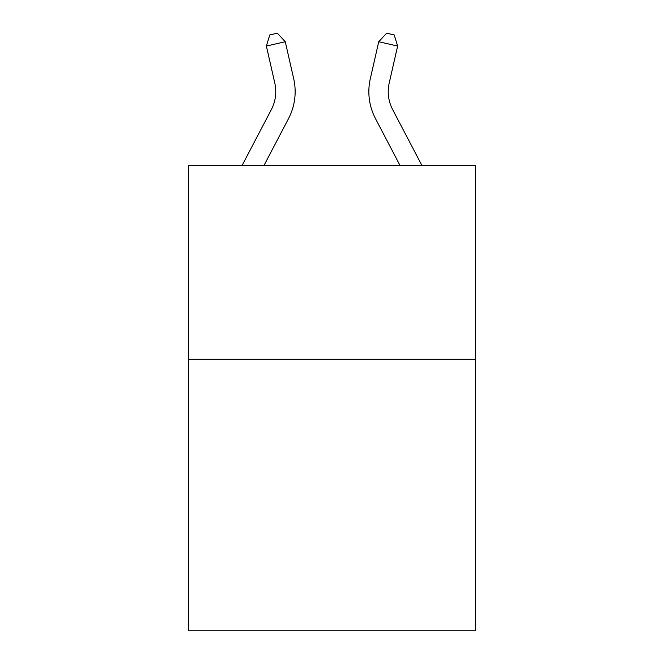 <?xml version="1.0" encoding="UTF-8"?>
<svg xmlns="http://www.w3.org/2000/svg" width="664" height="664" viewBox="0 0 664 664"><rect width="100%" height="100%" fill="white"/><g stroke="black" fill="none" stroke-linecap="round" stroke-linejoin="round"><path stroke-width="1" d="M475.515 359.282L475.515 630.8L188.485 630.8L188.485 165.336L475.515 165.336L475.515 359.282L188.485 359.282M271.327 109.643L242.152 165.336L271.327 109.643A38.786 38.786 -45.6 0 0 274.788 83.025L266.364 46.048L269.791 34.926L277.353 33.2L285.271 41.741L293.695 78.717A58.183 58.183 134.4 0 1 288.508 118.64L264.048 165.336M392.673 109.643L421.847 165.336L392.673 109.643A38.786 38.786 45.6 0 1 389.212 83.025L397.636 46.048L378.729 41.741L370.304 78.717A58.183 58.183 -134.4 0 0 375.492 118.64L399.952 165.336M285.271 41.741L266.364 46.048M378.729 41.741L386.647 33.2L394.208 34.926L397.636 46.048"/></g></svg>
